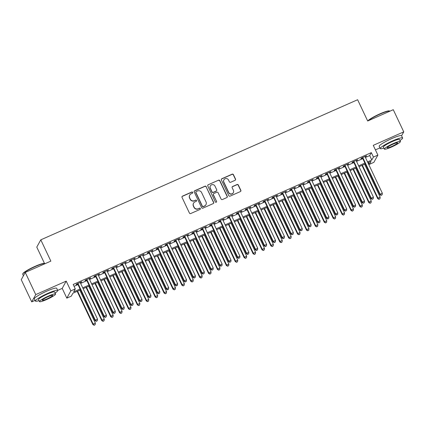 <?xml version="1.0" encoding="UTF-8"?>
<svg xmlns="http://www.w3.org/2000/svg" width="425" height="425" viewBox="0 0 425 425"><rect width="100%" height="100%" fill="white"/><g stroke="black" fill="none" stroke-linecap="round" stroke-linejoin="round"><path stroke-width="0.64" d="M192.668 192.371A0.68 0.664 28.9 0 0 191.771 192.031L182.49 196.137A0.972 0.946 28.9 0 0 182.028 197.391L189.433 213.058A0.972 0.946 28.9 0 0 190.713 213.541L200 209.44A0.68 0.664 28.9 0 0 200.324 208.558A0.68 0.664 28.9 0 0 199.421 208.218L198.22 208.749A3.108 3.028 28.9 0 1 194.108 207.203L193.492 205.897A3.108 3.028 28.9 0 1 194.969 201.875L196.175 201.344A0.68 0.664 28.9 0 0 196.493 200.467A0.68 0.664 28.9 0 0 195.596 200.127L194.395 200.658A3.108 3.028 28.9 0 1 190.283 199.107L189.667 197.806A3.108 3.028 28.9 0 1 191.144 193.784L192.344 193.253A0.68 0.664 28.9 0 0 192.668 192.371M192.589 193.062A0.68 0.664 28.9 0 0 191.664 192.227L182.378 196.334A0.972 0.946 28.9 0 0 182.001 196.637M200.244 209.249A0.68 0.664 28.9 0 0 199.314 208.415L198.22 208.749M196.419 201.158A0.68 0.664 28.9 0 0 195.489 200.324L194.395 200.658M235.052 180.312A0.972 0.946 28.9 0 0 235.514 179.053L233.437 174.659A0.972 0.946 28.9 0 0 232.151 174.176L221.845 178.734A0.972 0.946 28.9 0 0 221.383 179.993L228.788 195.654A0.972 0.946 28.9 0 0 230.068 196.137L240.38 191.579A0.972 0.946 28.9 0 0 240.842 190.326L238.329 185.013A0.972 0.946 28.9 0 0 237.049 184.53L232.634 186.485A0.972 0.946 28.9 0 0 232.172 187.738L233.415 190.373A2.598 2.529 28.9 0 1 231.014 193.949A2.598 2.529 28.9 0 1 228.746 192.44L223.869 182.128A2.598 2.529 28.9 0 1 226.275 178.548A2.598 2.529 28.9 0 1 228.544 180.062L229.357 181.778A0.972 0.946 28.9 0 0 230.642 182.261L235.052 180.312M365.431 157.462L369.707 155.571L371.333 152.628L373.426 157.059L377.878 155.093L373.862 162.361L369.415 164.326L371.041 161.383L367.933 162.754M25.261 272.436L35.742 294.599L31.726 301.862L21.25 279.698L25.261 272.436L50.851 261.12L40.795 239.838L357.627 99.732L367.683 121.013L393.274 109.698L403.75 131.862L373.267 145.339L377.878 155.093M57.694 290.381L62.209 288.384L66.22 281.116L35.742 294.599M66.22 281.116L70.832 290.87L75.283 288.904L73.658 291.848L80.091 289M371.333 152.628L73.185 284.468L75.283 288.904M206.268 186.676A0.972 0.946 28.9 0 0 204.983 186.192L194.677 190.751A0.972 0.946 28.9 0 0 194.214 192.004L201.62 207.671A0.972 0.946 28.9 0 0 202.9 208.154L213.212 203.596A0.972 0.946 28.9 0 0 213.674 202.337L206.162 186.873A0.972 0.946 28.9 0 0 204.877 186.384L194.565 190.947A0.972 0.946 28.9 0 0 194.188 191.25M208.261 184.742L218.567 180.184A0.972 0.946 28.9 0 1 219.852 180.667L227.258 196.329A0.972 0.946 28.9 0 1 226.796 197.588L222.381 199.538A0.972 0.946 28.9 0 1 221.101 199.054L218.094 192.7A0.972 0.946 28.9 0 0 216.808 192.217L213.881 193.513A0.972 0.946 28.9 0 0 213.419 194.767L216.548 201.381A0.68 0.664 28.9 0 1 215.916 202.316A0.68 0.664 28.9 0 1 215.326 201.923L207.798 185.996A0.972 0.946 28.9 0 1 208.261 184.742L218.567 180.184M401.577 135.793L403.75 131.862M80.336 282.758L81.743 281.759L76.404 284.123L76.133 284.612L77.69 283.927M89.234 278.821L90.647 277.828L85.308 280.187L85.032 280.675L86.594 279.99M98.132 274.885L99.546 273.891L94.207 276.25L93.936 276.744L95.492 276.053M107.031 270.948L108.444 269.955L103.105 272.313L102.834 272.808L104.391 272.117M115.935 267.017L117.343 266.018L112.003 268.382L111.733 268.871L113.289 268.18M124.833 263.08L126.246 262.082L120.907 264.446L120.636 264.934L122.193 264.249M133.732 259.144L135.145 258.15L129.806 260.509L129.535 260.998L131.091 260.312M142.63 255.207L144.043 254.214L138.704 256.572L138.433 257.067L139.99 256.376M151.534 251.271L152.947 250.277L147.602 252.636L147.332 253.13L148.893 252.439M160.432 247.334L161.845 246.341L156.506 248.705L156.235 249.193L157.792 248.503M169.331 243.403L170.744 242.404L165.405 244.768L165.134 245.257L166.69 244.572M178.229 239.466L179.642 238.468L174.303 240.832L174.032 241.32L175.589 240.635M187.133 235.53L188.546 234.536L183.202 236.895L182.931 237.389L184.492 236.698M196.031 231.593L197.444 230.6L192.105 232.958L191.834 233.452L193.391 232.762M204.93 227.657L206.343 226.663L201.004 229.022L200.733 229.516L202.289 228.825M213.833 223.725L215.241 222.727L209.902 225.091L209.631 225.579L211.188 224.889M222.732 219.789L224.145 218.79L218.806 221.154L218.53 221.643L220.092 220.958M231.63 215.852L233.043 214.859L227.704 217.218L227.433 217.706L228.99 217.021M240.529 211.916L241.942 210.922L236.603 213.281L236.332 213.775L237.888 213.084M249.433 207.979L250.846 206.986L245.501 209.344L245.23 209.838L246.787 209.148M258.331 204.048L259.744 203.049L254.405 205.413L254.134 205.902L255.691 205.211M267.229 200.111L268.642 199.113L263.303 201.477L263.033 201.965L264.589 201.28M276.128 196.175L277.541 195.176L272.202 197.54L271.931 198.029L273.487 197.343M285.032 192.238L286.445 191.245L281.1 193.603L280.829 194.097L282.391 193.407M293.93 188.302L295.343 187.308L290.004 189.667L289.733 190.161L291.29 189.47M302.828 184.365L304.242 183.372L298.902 185.736L298.632 186.224L300.188 185.534M311.732 180.434L313.14 179.435L307.801 181.799L307.53 182.288L309.087 181.597M320.631 176.497L322.044 175.498L316.699 177.863L316.428 178.351L317.99 177.666M329.529 172.561L330.942 171.567L325.603 173.926L325.332 174.415L326.889 173.729M338.428 168.624L339.841 167.631L334.502 169.989L334.231 170.483L335.787 169.793M347.331 164.688L348.739 163.694L343.4 166.053L343.129 166.547L344.686 165.856M356.23 160.756L357.643 159.758L352.304 162.122L352.033 162.61L353.589 161.92M74.056 286.312L77.998 284.569M80.638 283.401L86.897 280.633M89.537 279.464L95.795 276.696M98.435 275.527L104.699 272.76M107.339 271.596L113.597 268.828M116.238 267.66L122.496 264.892M125.136 263.723L131.394 260.955M134.034 259.787L140.298 257.019M142.938 255.85L149.196 253.082M151.837 251.919L158.095 249.151M160.735 247.982L166.993 245.214M169.639 244.046L175.897 241.278M178.537 240.109L184.795 237.341M187.436 236.173L193.694 233.405M196.334 232.236L202.592 229.473M205.238 228.305L211.496 225.537M214.136 224.368L220.394 221.6M223.035 220.432L229.293 217.664M231.933 216.495L238.197 213.727M240.837 212.558L247.095 209.791M249.735 208.627L255.993 205.859M258.634 204.691L264.892 201.923M267.532 200.754L273.796 197.986M276.436 196.817L282.694 194.05M285.334 192.881L291.592 190.113M294.233 188.95L300.491 186.182M303.137 185.013L309.395 182.245M312.035 181.077L318.293 178.309M320.933 177.14L327.192 174.372M329.832 173.203L336.09 170.436M338.736 169.267L344.994 166.499M347.634 165.336L353.892 162.568M356.533 161.399L362.791 158.631M365.128 156.82L366.541 155.821L361.202 158.185L360.931 158.674L362.488 157.988M40.795 239.838L36.778 247.106L44.492 263.415L44.891 263.553A12.373 1.668 154.7 0 0 35.259 266.544A12.373 1.668 154.7 0 0 22.727 274.029A12.373 1.668 154.7 0 0 22.722 274.284L23.423 275.767M375.413 149.882L379.929 147.884M368.544 162.483L369.415 164.326M80.5 289.861L72.898 293.223L71.267 296.167L66.821 298.138L70.832 290.87M62.209 288.384L66.821 298.138M31.726 301.862L35.057 300.39M367.529 161.893L371.801 160.007L373.426 157.059M82.732 287.837L88.99 285.069M91.635 283.9L97.893 281.132M100.534 279.963L106.792 277.196M109.432 276.027L115.69 273.259M118.331 272.09L124.589 269.322M127.234 268.154L133.493 265.386M136.133 264.223L142.391 261.455M145.031 260.286L151.289 257.518M153.93 256.349L160.193 253.582M162.833 252.413L169.092 249.645M171.732 248.476L177.99 245.708M180.63 244.545L186.888 241.777M189.534 240.608L195.792 237.841M198.433 236.672L204.691 233.904M207.331 232.735L213.589 229.968M216.229 228.799L222.488 226.031M225.133 224.862L231.391 222.1M234.032 220.931L240.29 218.163M242.93 216.994L249.188 214.227M251.828 213.058L258.092 210.29M260.732 209.121L266.99 206.353M269.631 205.185L275.889 202.417M278.529 201.253L284.787 198.486M287.428 197.317L293.691 194.549M296.331 193.38L302.589 190.613M305.23 189.444L311.488 186.676M314.128 185.507L320.386 182.739M323.032 181.576L329.29 178.808M331.93 177.639L338.188 174.872M340.829 173.703L347.087 170.935M349.727 169.766L355.985 166.998M358.631 165.83L364.889 163.062M365.293 163.923L359.035 166.69M356.394 167.859L350.136 170.627M347.496 171.796L341.238 174.563M338.592 175.727L332.334 178.495M329.694 179.663L323.436 182.431M320.795 183.6L314.537 186.368M311.897 187.537L305.633 190.304M302.993 191.473L296.735 194.241M294.095 195.41L287.837 198.172M285.196 199.341L278.938 202.109M276.293 203.278L270.034 206.045M267.394 207.214L261.136 209.982M258.496 211.151L252.238 213.918M249.597 215.087L243.339 217.855M240.693 219.018L234.435 221.786M231.795 222.955L225.537 225.723M222.897 226.892L216.638 229.659M213.998 230.828L207.735 233.596M205.094 234.765L198.836 237.532M196.196 238.696L189.938 241.464M187.298 242.633L181.039 245.4M178.399 246.569L172.136 249.337M169.495 250.506L163.237 253.273M160.597 254.442L154.339 257.21M151.698 258.379L145.44 261.147M142.795 262.31L136.537 265.078M133.896 266.247L127.638 269.014M124.998 270.183L118.74 272.951M116.099 274.12L109.841 276.888M107.196 278.056L100.938 280.824M98.297 281.987L92.039 284.755M89.399 285.924L83.141 288.692M369.707 155.571L371.801 160.007M81.473 282.253L81.329 281.945M90.376 278.317L90.228 278.008M99.275 274.38L99.131 274.072M108.173 270.443L108.03 270.141M117.072 266.512L116.928 266.204M125.975 262.576L125.827 262.267M134.874 258.639L134.73 258.331M143.772 254.702L143.629 254.394M152.676 250.766L152.527 250.463M161.574 246.829L161.426 246.527M170.473 242.898L170.329 242.59M179.371 238.962L179.228 238.653M188.275 235.025L188.126 234.717M197.173 231.088L197.03 230.78M206.072 227.152L205.928 226.849M214.97 223.221L214.827 222.913M223.874 219.284L223.725 218.976M232.773 215.347L232.629 215.039M241.671 211.411L241.528 211.103M250.569 207.474L250.426 207.172M259.473 203.543L259.324 203.235M268.372 199.607L268.228 199.298M277.27 195.67L277.127 195.362M286.174 191.733L286.025 191.425M295.072 187.797L294.929 187.494M303.971 183.86L303.827 183.558M312.869 179.929L312.726 179.621M321.773 175.992L321.624 175.684M330.671 172.056L330.528 171.748M339.57 168.119L339.426 167.811M348.468 164.183L348.325 163.88M357.372 160.252L357.223 159.943M366.27 156.315L366.127 156.007M189.741 195.064L189.63 195.261A3.108 3.028 28.9 0 0 189.555 197.997L189.667 197.806M194.289 200.855A3.108 3.028 28.9 0 1 190.177 199.304L189.555 197.997M193.566 203.155L193.46 203.352A3.108 3.028 28.9 0 0 193.386 206.093L193.492 205.897M198.114 208.946A3.108 3.028 28.9 0 1 194.002 207.4L193.386 206.093M213.589 203.288A0.972 0.946 28.9 0 0 213.562 202.534L206.162 186.873M196.212 191.542A0.68 0.664 28.9 0 0 195.888 192.419L202.39 206.173A0.68 0.664 28.9 0 0 203.288 206.508L204.553 205.95A3.108 3.028 28.9 0 0 206.035 201.928L201.588 192.53A3.108 3.028 28.9 0 0 197.476 190.979L196.212 191.542M195.904 191.824L195.798 192.02A0.68 0.664 28.9 0 0 195.782 192.615L195.888 192.419M205.96 204.669L205.849 204.866A3.108 3.028 28.9 0 1 204.446 206.146L203.177 206.704A0.68 0.664 28.9 0 1 202.279 206.369L195.782 192.615M227.173 197.28A0.972 0.946 28.9 0 0 227.147 196.525L219.746 180.864A0.972 0.946 28.9 0 0 218.461 180.381M213.446 193.912L213.334 194.108A0.972 0.946 28.9 0 0 213.313 194.963L216.548 201.381M216.468 202.077A0.68 0.664 28.9 0 0 216.442 201.577M214.981 186.107A2.598 2.529 28.9 0 0 210.37 185.884A2.598 2.529 28.9 0 0 210.306 188.174L212.022 191.808A0.972 0.946 28.9 0 0 213.308 192.291L216.235 191A0.972 0.946 28.9 0 0 216.697 189.741L214.981 186.107M210.37 185.884L210.258 186.081A2.598 2.529 28.9 0 0 210.2 188.371L210.306 188.174M216.676 190.597L216.564 190.793A0.972 0.946 28.9 0 1 216.128 191.197L213.201 192.488A0.972 0.946 28.9 0 1 211.916 192.004L210.2 188.371M208.149 184.939A0.972 0.946 28.9 0 0 207.772 185.242M223.933 179.833L223.821 180.03A2.598 2.529 28.9 0 0 223.762 182.32L223.869 182.128M233.357 192.663L233.245 192.86A2.598 2.529 28.9 0 1 228.634 192.637L223.762 182.32M240.757 191.277A0.972 0.946 28.9 0 0 240.731 190.522L238.223 185.21A0.972 0.946 28.9 0 0 236.938 184.726L232.528 186.681A0.972 0.946 28.9 0 0 232.146 186.984M235.429 180.003A0.972 0.946 28.9 0 0 235.407 179.249L233.33 174.856A0.972 0.946 28.9 0 0 232.045 174.372L221.733 178.93A0.972 0.946 28.9 0 0 221.356 179.238M77.169 291.332L92.873 324.557L93.144 324.068L95.37 323.08L79.81 290.163M77.584 291.152L93.144 324.068L94.164 325.268L95.163 324.679L94.276 325.072M95.37 323.08L95.163 324.679M94.164 325.268L92.873 324.557M77.547 283.618L95.041 320.631L95.312 320.137L77.961 283.433M96.443 321.146L97.336 320.748L96.443 321.146L95.312 320.137L97.537 319.154L80.187 282.45M95.041 320.631L96.337 321.337M97.336 320.748L97.537 319.154M22.727 274.029L22.87 273.647A12.075 1.626 -25.3 0 1 35.1 266.337A12.075 1.626 -25.3 0 1 44.498 263.42M55.107 293.011A12.373 1.668 154.7 0 0 57.747 290.487A12.373 1.668 154.7 0 0 47.919 293.319A12.373 1.668 154.7 0 0 35.376 301.059A12.373 1.668 154.7 0 0 39.004 300.629M57.747 290.487L56.7 288.272A12.373 1.668 154.7 0 0 46.867 291.104A12.373 1.668 154.7 0 0 34.329 298.844L35.376 301.059M39.472 301.617L38.51 299.582A8.909 1.201 -25.3 0 1 47.536 294.004A8.909 1.201 -25.3 0 1 54.612 291.97L55.579 294.004A8.909 1.201 154.7 0 0 48.503 296.044A8.909 1.201 154.7 0 0 39.472 301.617A8.909 1.201 154.7 0 0 46.548 299.577A8.909 1.201 154.7 0 0 55.579 294.004M46.893 298.95A5.743 0.776 154.7 0 0 52.716 295.359A5.743 0.776 154.7 0 0 48.153 296.677A5.743 0.776 154.7 0 0 42.335 300.268A5.743 0.776 154.7 0 0 46.893 298.95M367.843 120.939A12.075 1.626 -25.3 0 1 379.971 113.831A12.075 1.626 -25.3 0 1 389.369 110.914L389.757 111.052A12.373 1.668 154.7 0 0 380.131 114.038A12.373 1.668 154.7 0 0 368.178 120.796M399.978 140.51A12.373 1.668 154.7 0 0 402.613 137.982A12.373 1.668 154.7 0 0 392.785 140.813A12.373 1.668 154.7 0 0 380.248 148.559A12.373 1.668 154.7 0 0 383.871 148.123M402.613 137.982L401.567 135.766A12.373 1.668 154.7 0 0 391.738 138.598A12.373 1.668 154.7 0 0 379.201 146.338L380.248 148.559M384.343 149.117L383.377 147.077A8.909 1.201 -25.3 0 1 392.408 141.504A8.909 1.201 -25.3 0 1 399.484 139.464L400.446 141.504A8.909 1.201 154.7 0 0 393.369 143.544A8.909 1.201 154.7 0 0 384.343 149.117A8.909 1.201 154.7 0 0 391.42 147.077A8.909 1.201 154.7 0 0 400.446 141.504M391.765 146.45A5.743 0.776 154.7 0 0 397.582 142.858A5.743 0.776 154.7 0 0 393.024 144.171A5.743 0.776 154.7 0 0 387.207 147.762A5.743 0.776 154.7 0 0 391.765 146.45M86.068 287.396L101.772 320.62L102.043 320.131L104.268 319.148L88.708 286.232M86.482 287.215L102.043 320.131L103.068 321.332L104.067 320.742L103.174 321.135M104.268 319.148L104.067 320.742M103.068 321.332L101.772 320.62M94.966 283.464L110.67 316.683L110.946 316.195L113.167 315.212L97.612 282.296M95.386 283.278L110.946 316.195L111.966 317.395L112.965 316.806L112.073 317.199M113.167 315.212L112.965 316.806M111.966 317.395L110.67 316.683M103.87 279.528L119.574 312.752L119.845 312.258L122.071 311.275L106.51 278.359M104.284 279.342L119.845 312.258L120.865 313.459L121.863 312.869L120.976 313.262M122.071 311.275L121.863 312.869M120.865 313.459L119.574 312.752M112.768 275.591L128.472 308.816L128.743 308.322L130.969 307.339L115.409 274.422M113.183 275.405L128.743 308.322L129.768 309.522L130.762 308.933L129.875 309.326M130.969 307.339L130.762 308.933M129.768 309.522L128.472 308.816M86.445 279.682L103.944 316.694L104.215 316.205L86.865 279.496M105.347 317.209L106.234 316.816L105.347 317.209L104.215 316.205L106.436 315.217L89.091 278.513M103.944 316.694L105.235 317.406M106.234 316.816L106.436 315.217M95.349 275.745L112.843 312.757L113.114 312.269L95.763 275.565M114.245 313.273L115.132 312.88L114.245 313.273L113.114 312.269L115.34 311.286L97.989 274.577M112.843 312.757L114.134 313.469M115.132 312.88L115.34 311.286M104.247 271.809L121.741 308.821L122.012 308.332L104.662 271.628M123.144 309.336L124.036 308.943L123.144 309.336L122.012 308.332L124.238 307.349L106.887 270.645M121.741 308.821L123.037 309.533M124.036 308.943L124.238 307.349M113.146 267.877L130.64 304.89L130.911 304.396L113.56 267.692M132.042 305.4L132.935 305.007L132.042 305.4L130.911 304.396L133.137 303.413L115.786 266.709M130.64 304.89L131.936 305.596M132.935 305.007L133.137 303.413M121.667 271.655L137.371 304.879L137.642 304.385L139.867 303.402L124.307 270.486M122.087 271.474L137.642 304.385L138.667 305.591L139.666 305.001L138.773 305.394M139.867 303.402L139.666 305.001M138.667 305.591L137.371 304.879M122.044 263.941L139.543 300.953L139.814 300.459L122.464 263.755M140.946 301.463L141.833 301.07L140.946 301.463L139.814 300.459L142.04 299.476L124.69 262.772M139.543 300.953L140.834 301.66M141.833 301.07L142.04 299.476M130.565 267.718L146.274 300.942L146.545 300.454L148.766 299.466L133.211 266.549M130.985 267.538L146.545 300.454L147.565 301.654L148.564 301.065L147.672 301.458M148.766 299.466L148.564 301.065M147.565 301.654L146.274 300.942M130.948 260.004L148.442 297.017L148.713 296.528L131.362 259.818M149.844 297.532L150.732 297.139L149.844 297.532L148.713 296.528L150.939 295.54L133.588 258.836M148.442 297.017L149.733 297.728M150.732 297.139L150.939 295.54M139.469 263.787L155.173 297.006L155.444 296.517L157.67 295.534L142.109 262.618M139.883 263.601L155.444 296.517L156.464 297.718L157.462 297.128L156.575 297.521M157.67 295.534L157.462 297.128M156.464 297.718L155.173 297.006M139.846 256.068L157.34 293.08L157.611 292.591L140.261 255.887M158.743 293.595L159.635 293.202L158.743 293.595L157.611 292.591L159.837 291.603L142.487 254.899M157.34 293.08L158.637 293.792M159.635 293.202L159.837 291.603M148.367 259.85L164.071 293.069L164.342 292.581L166.568 291.598L151.008 258.682M148.782 259.664L164.342 292.581L165.367 293.781L166.366 293.192L165.474 293.585M166.568 291.598L166.366 293.192M165.367 293.781L164.071 293.069M148.745 252.131L166.239 289.143L166.515 288.655L149.164 251.951M167.641 289.659L168.534 289.266L167.641 289.659L166.515 288.655L168.736 287.672L151.385 250.968M166.239 289.143L167.535 289.855M168.534 289.266L168.736 287.672M157.266 255.914L172.97 289.138L173.241 288.644L175.467 287.661L159.906 254.745M157.686 255.728L173.241 288.644L174.266 289.845L175.265 289.255L174.372 289.648M175.467 287.661L175.265 289.255M174.266 289.845L172.97 289.138M157.643 248.2L175.143 285.207L175.413 284.718L158.063 248.014M176.545 285.722L177.432 285.329L176.545 285.722L175.413 284.718L177.639 283.735L160.289 247.031M175.143 285.207L176.433 285.919M177.432 285.329L177.639 283.735M166.164 251.977L181.873 285.202L182.144 284.707L184.365 283.725L168.81 250.808M166.584 251.791L182.144 284.707L183.164 285.908L184.163 285.318L183.276 285.717M184.365 283.725L184.163 285.318M183.164 285.908L181.873 285.202M166.547 244.263L184.041 281.276L184.312 280.782L166.961 244.077M185.443 281.786L186.331 281.392L185.443 281.786L184.312 280.782L186.538 279.799L169.187 243.095M184.041 281.276L185.337 281.982M186.331 281.392L186.538 279.799M175.068 248.041L190.772 281.265L191.043 280.776L193.269 279.788L177.708 246.872M175.482 247.86L191.043 280.776L192.063 281.977L193.062 281.387L192.174 281.78M193.269 279.788L193.062 281.387M192.063 281.977L190.772 281.265M175.445 240.327L192.939 277.339L193.21 276.845L175.86 240.141M194.342 277.854L195.234 277.456L194.342 277.854L193.21 276.845L195.436 275.862L178.086 239.158M192.939 277.339L194.236 278.046M195.234 277.456L195.436 275.862M183.967 244.104L199.67 277.328L199.941 276.84L202.167 275.857L186.607 242.941M184.381 243.923L199.941 276.84L200.967 278.04L201.965 277.451L201.073 277.844M202.167 275.857L201.965 277.451M200.967 278.04L199.67 277.328M184.344 236.39L201.843 273.402L202.114 272.914L184.763 236.204M203.24 273.918L204.133 273.525L203.24 273.918L202.114 272.914L204.335 271.926L186.984 235.222M201.843 273.402L203.134 274.114M204.133 273.525L204.335 271.926M192.865 240.173L208.569 273.392L208.84 272.903L211.066 271.92L195.505 239.004M193.285 239.987L208.84 272.903L209.865 274.104L210.864 273.514L209.971 273.907M211.066 271.92L210.864 273.514M209.865 274.104L208.569 273.392M193.248 232.454L210.742 269.466L211.012 268.977L193.662 232.273M212.144 269.981L213.031 269.588L212.144 269.981L211.012 268.977L213.238 267.994L195.888 231.285M210.742 269.466L212.032 270.178M213.031 269.588L213.238 267.994M201.769 236.236L217.472 269.461L217.743 268.967L219.969 267.984L204.409 235.067M202.183 236.05L217.743 268.967L218.763 270.167L219.762 269.577L218.875 269.971M219.969 267.984L219.762 269.577M218.763 270.167L217.472 269.461M202.146 228.517L219.64 265.529L219.911 265.041L202.56 228.337M221.042 266.045L221.935 265.652L221.042 266.045L219.911 265.041L222.137 264.058L204.786 227.354M219.64 265.529L220.936 266.241M221.935 265.652L222.137 264.058M210.667 232.3L226.371 265.524L226.642 265.03L228.868 264.047L213.308 231.131M211.082 232.114L226.642 265.03L227.662 266.231L228.661 265.641L227.773 266.034M228.868 264.047L228.661 265.641M227.662 266.231L226.371 265.524M211.044 224.586L228.538 261.598L228.809 261.104L211.459 224.4M229.941 262.108L230.833 261.715L229.941 262.108L228.809 261.104L231.035 260.121L213.685 223.417M228.538 261.598L229.835 262.305M230.833 261.715L231.035 260.121M219.566 228.363L235.269 261.587L235.54 261.099L237.766 260.111L222.206 227.194M219.98 228.183L235.54 261.099L236.566 262.299L237.564 261.71L236.672 262.103M237.766 260.111L237.564 261.71M236.566 262.299L235.269 261.587M219.943 220.649L237.442 257.662L237.713 257.168L220.363 220.463M238.845 258.172L239.732 257.778L238.845 258.172L237.713 257.168L239.934 256.185L222.588 219.481M237.442 257.662L238.733 258.368M239.732 257.778L239.934 256.185M228.464 224.427L244.168 257.651L244.444 257.162L246.665 256.179L231.11 223.263M228.884 224.246L244.444 257.162L245.464 258.363L246.463 257.773L245.57 258.166M246.665 256.179L246.463 257.773M245.464 258.363L244.168 257.651M228.847 216.713L246.341 253.725L246.612 253.236L229.261 216.527M247.743 254.24L248.63 253.847L247.743 254.24L246.612 253.236L248.837 252.248L231.487 215.544M246.341 253.725L247.632 254.437M248.63 253.847L248.837 252.248M237.368 220.495L253.072 253.714L253.343 253.226L255.568 252.243L240.008 219.327M237.782 220.309L253.343 253.226L254.363 254.426L255.361 253.837L254.474 254.23M255.568 252.243L255.361 253.837M254.363 254.426L253.072 253.714M237.745 212.776L255.239 249.788L255.51 249.3L238.159 212.596M256.642 250.304L257.534 249.911L256.642 250.304L255.51 249.3L257.736 248.317L240.385 211.607M255.239 249.788L256.535 250.5M257.534 249.911L257.736 248.317M246.266 216.559L261.97 249.778L262.241 249.289L264.467 248.306L248.907 215.39M246.681 216.373L262.241 249.289L263.266 250.49L264.26 249.9L263.373 250.293M264.467 248.306L264.26 249.9M263.266 250.49L261.97 249.778M246.643 208.84L264.137 245.852L264.408 245.363L247.063 208.659M265.54 246.367L266.433 245.974L265.54 246.367L264.408 245.363L266.634 244.38L249.284 207.676M264.137 245.852L265.434 246.564M266.433 245.974L266.634 244.38M255.165 212.622L270.868 245.847L271.139 245.352L273.365 244.37L257.805 211.453M255.584 212.436L271.139 245.352L272.165 246.553L273.163 245.963L272.271 246.357M273.365 244.37L273.163 245.963M272.165 246.553L270.868 245.847M255.542 204.908L273.041 241.915L273.312 241.427L255.962 204.722M274.444 242.431L275.331 242.038L274.444 242.431L273.312 241.427L275.538 240.444L258.188 203.74M273.041 241.915L274.332 242.627M275.331 242.038L275.538 240.444M264.063 208.686L279.772 241.91L280.043 241.416L282.264 240.433L266.709 207.517M264.483 208.5L280.043 241.416L281.063 242.622L282.062 242.027L281.169 242.425M282.264 240.433L282.062 242.027M281.063 242.622L279.772 241.91M264.446 200.972L281.94 237.984L282.211 237.49L264.86 200.786M283.342 238.494L284.229 238.101L283.342 238.494L282.211 237.49L284.437 236.507L267.086 199.803M281.94 237.984L283.231 238.691M284.229 238.101L284.437 236.507M272.967 204.749L288.671 237.973L288.942 237.485L291.168 236.497L275.607 203.58M273.381 204.568L288.942 237.485L289.962 238.685L290.96 238.096L290.073 238.489M291.168 236.497L290.96 238.096M289.962 238.685L288.671 237.973M273.344 197.035L290.838 234.048L291.109 233.553L273.758 196.849M292.241 234.563L293.133 234.164L292.241 234.563L291.109 233.553L293.335 232.571L275.984 195.867M290.838 234.048L292.134 234.759M293.133 234.164L293.335 232.571M281.865 200.812L297.569 234.037L297.84 233.548L300.066 232.565L284.506 199.649M282.28 200.632L297.84 233.548L298.865 234.749L299.864 234.159L298.972 234.552M300.066 232.565L299.864 234.159M298.865 234.749L297.569 234.037M282.243 193.099L299.737 230.111L300.013 229.622L282.662 192.918M301.139 230.626L302.032 230.233L301.139 230.626L300.013 229.622L302.233 228.634L284.883 191.93M299.737 230.111L301.033 230.823M302.032 230.233L302.233 228.634M290.764 196.881L306.467 230.1L306.738 229.612L308.964 228.629L293.404 195.712M291.183 196.695L306.738 229.612L307.764 230.812L308.763 230.222L307.87 230.616M308.964 228.629L308.763 230.222M307.764 230.812L306.467 230.1M291.146 189.162L308.64 226.174L308.911 225.686L291.561 188.982M310.043 226.69L310.93 226.297L310.043 226.69L308.911 225.686L311.137 224.703L293.787 187.993M308.64 226.174L309.931 226.886M310.93 226.297L311.137 224.703M299.668 192.945L315.371 226.169L315.642 225.675L317.868 224.692L302.308 191.776M300.082 192.759L315.642 225.675L316.662 226.876L317.661 226.286L316.774 226.679M317.868 224.692L317.661 226.286M316.662 226.876L315.371 226.169M300.045 185.231L317.539 222.238L317.81 221.749L300.459 185.045M318.941 222.753L319.828 222.36L318.941 222.753L317.81 221.749L320.036 220.766L302.685 184.062M317.539 222.238L318.835 222.95M319.828 222.36L320.036 220.766M308.566 189.008L324.27 222.232L324.541 221.738L326.767 220.756L311.206 187.839M308.98 188.822L324.541 221.738L325.561 222.939L326.559 222.349L325.672 222.742M326.767 220.756L326.559 222.349M325.561 222.939L324.27 222.232M308.943 181.294L326.437 218.307L326.708 217.812L309.358 181.108M327.84 218.817L328.732 218.423L327.84 218.817L326.708 217.812L328.934 216.83L311.583 180.126M326.437 218.307L327.733 219.013M328.732 218.423L328.934 216.83M317.464 185.072L333.168 218.296L333.439 217.807L335.665 216.819L320.105 183.903M317.879 184.891L333.439 217.807L334.464 219.008L335.463 218.418L334.571 218.811M335.665 216.819L335.463 218.418M334.464 219.008L333.168 218.296M317.842 177.358L335.341 214.37L335.612 213.876L318.261 177.172M336.738 214.885L337.631 214.487L336.738 214.885L335.612 213.876L337.832 212.893L320.482 176.189M335.341 214.37L336.632 215.077M337.631 214.487L337.832 212.893M326.363 181.135L342.067 214.359L342.337 213.871L344.563 212.888L329.003 179.972M326.783 180.954L342.337 213.871L343.363 215.071L344.362 214.482L343.469 214.875M344.563 212.888L344.362 214.482M343.363 215.071L342.067 214.359M326.745 173.421L344.239 210.433L344.51 209.945L327.16 173.235M345.642 210.949L346.529 210.556L345.642 210.949L344.51 209.945L346.736 208.957L329.386 172.252M344.239 210.433L345.53 211.145M346.529 210.556L346.736 208.957M335.267 177.204L350.97 210.423L351.241 209.934L353.467 208.951L337.907 176.035M335.681 177.018L351.241 209.934L352.261 211.135L353.26 210.545L352.373 210.938M353.467 208.951L353.26 210.545M352.261 211.135L350.97 210.423M335.644 169.485L353.138 206.497L353.409 206.008L336.058 169.304M354.54 207.012L355.433 206.619L354.54 207.012L353.409 206.008L355.635 205.025L338.284 168.316M353.138 206.497L354.434 207.209M355.433 206.619L355.635 205.025M344.165 173.267L359.869 206.492L360.14 205.998L362.366 205.015L346.805 172.098M344.579 173.081L360.14 205.998L361.16 207.198L362.158 206.608L361.271 207.002M362.366 205.015L362.158 206.608M361.16 207.198L359.869 206.492M344.542 165.548L362.036 202.56L362.307 202.072L344.957 165.367M363.439 203.076L364.331 202.683L363.439 203.076L362.307 202.072L364.533 201.089L347.183 164.385M362.036 202.56L363.332 203.272M364.331 202.683L364.533 201.089M353.063 169.331L368.767 202.555L369.038 202.061L371.264 201.078L355.704 168.162M353.478 169.145L369.038 202.061L370.063 203.262L371.062 202.672L370.17 203.065M371.264 201.078L371.062 202.672M370.063 203.262L368.767 202.555M353.441 161.617L370.94 198.629L371.211 198.135L353.86 161.431M372.342 199.139L373.23 198.746L372.342 199.139L371.211 198.135L373.432 197.152L356.086 160.448M370.94 198.629L372.231 199.336M373.23 198.746L373.432 197.152M361.962 165.394L377.671 198.618L377.942 198.124L380.163 197.142L364.608 164.225M362.382 165.213L377.942 198.124L378.962 199.33L379.961 198.741L379.068 199.134M380.163 197.142L379.961 198.741M378.962 199.33L377.671 198.618M362.344 157.68L379.838 194.692L380.109 194.198L362.759 157.494M381.241 195.202L382.128 194.809L381.241 195.202L380.109 194.198L382.335 193.216L364.985 156.512M379.838 194.692L381.129 195.399M382.128 194.809L382.335 193.216"/></g></svg>
